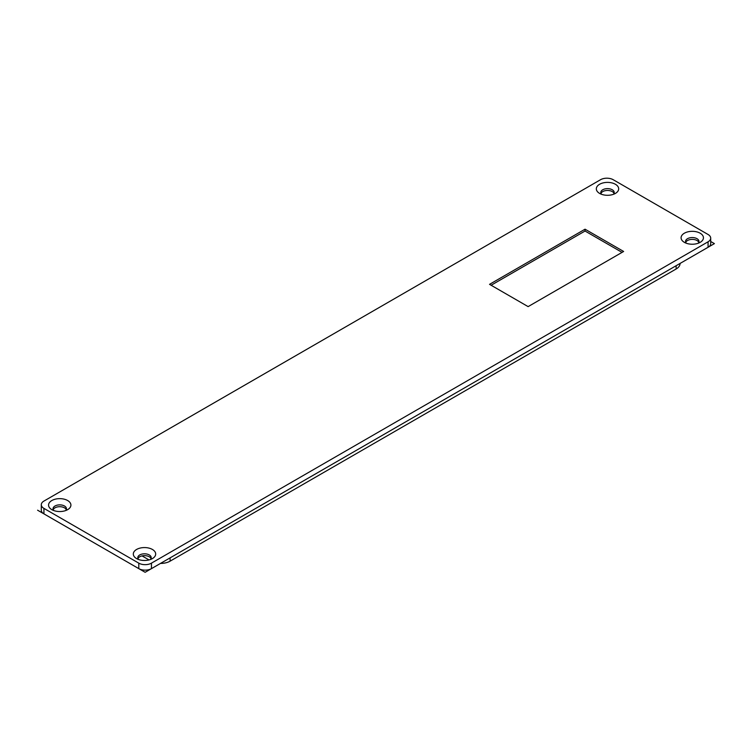 <?xml version="1.0" encoding="UTF-8"?>
<svg xmlns="http://www.w3.org/2000/svg" width="752" height="752" viewBox="0 0 752 752"><rect width="100%" height="100%" fill="white"/><g stroke="black" fill="none" stroke-linecap="round" stroke-linejoin="round"><path stroke-width="1.13" d="M622.054 252.381L585.047 231.024L491.122 285.252M585.047 229.2L623.634 251.469L528.12 306.619L489.543 284.341L585.047 229.2L623.634 251.469L528.12 306.619L489.543 284.341L585.047 229.2L585.047 231.024M65.659 510.57A6.712 3.873 0 0 0 66.449 508.747A6.712 3.873 0 0 0 64.484 506.002A6.712 3.873 0 0 0 57.171 505.165A6.712 3.873 0 0 0 53.025 508.747A6.712 3.873 0 0 0 53.824 510.57M67.642 500.531A11.186 6.458 180 0 1 67.642 509.659A11.186 6.458 180 0 1 51.832 509.659L51.832 509.659A11.186 6.458 180 0 1 51.832 500.531A11.186 6.458 180 0 1 67.642 500.531M66.261 509.659A6.712 3.873 0 0 0 64.484 507.835A6.712 3.873 0 0 0 57.923 506.839A6.712 3.873 0 0 0 53.223 509.659M698.176 243.253A6.712 3.873 0 0 0 698.975 241.43A6.712 3.873 0 0 0 697.01 238.694A6.712 3.873 0 0 0 689.697 237.848A6.712 3.873 0 0 0 685.551 241.43A6.712 3.873 0 0 0 686.341 243.253M700.168 233.214A11.186 6.458 180 0 1 700.168 242.341A11.186 6.458 180 0 1 684.358 242.341L684.358 242.341A11.186 6.458 180 0 1 684.358 233.214A11.186 6.458 180 0 1 700.168 233.214M698.777 242.341A6.712 3.873 0 0 0 697.01 240.518A6.712 3.873 0 0 0 690.449 239.531A6.712 3.873 0 0 0 685.739 242.341M613.416 194.317A6.712 3.873 0 0 0 614.215 192.493A6.712 3.873 0 0 0 612.25 189.758A6.712 3.873 0 0 0 604.937 188.921A6.712 3.873 0 0 0 600.792 192.493A6.712 3.873 0 0 0 601.591 194.317M615.409 184.278A11.186 6.458 180 0 1 615.409 193.405A11.186 6.458 180 0 1 599.598 193.405L599.598 193.405A11.186 6.458 180 0 1 599.598 184.278A11.186 6.458 180 0 1 615.409 184.278M614.027 193.405A6.712 3.873 0 0 0 612.25 191.581A6.712 3.873 0 0 0 605.689 190.594A6.712 3.873 0 0 0 600.98 193.405M150.409 559.507A6.712 3.873 0 0 0 151.208 557.683A6.712 3.873 0 0 0 149.244 554.938A6.712 3.873 0 0 0 141.931 554.102A6.712 3.873 0 0 0 137.785 557.683A6.712 3.873 0 0 0 138.584 559.507M152.402 549.458A11.186 6.458 180 0 1 152.402 558.595A11.186 6.458 180 0 1 136.591 558.595L136.591 558.595A11.186 6.458 180 0 1 136.591 549.458A11.186 6.458 180 0 1 152.402 549.458M151.02 558.595A6.712 3.873 0 0 0 149.244 556.762A6.712 3.873 0 0 0 142.683 555.775A6.712 3.873 0 0 0 137.973 558.595M676.133 265.71L676.133 269A13.414 7.746 0 0 0 680.062 263.52L680.062 263.444M676.133 269L170.112 561.152L170.112 557.862M160.496 563.417A13.414 7.746 0 0 0 170.112 561.152M149.028 559.93L142.043 555.897M41.304 504.724L41.304 510.204A8.949 5.161 0 0 0 43.926 513.86L43.926 508.38A8.949 5.161 180 0 1 41.304 504.724A8.949 5.161 180 0 1 43.926 501.076L600.547 179.709A8.949 5.161 180 0 1 613.2 179.709L708.074 234.492A8.949 5.161 180 0 1 710.696 238.14A8.949 5.161 180 0 1 708.074 241.796L708.074 247.276A8.949 5.161 0 0 0 710.696 243.62L710.696 238.14M43.926 513.86L138.8 568.634A8.949 5.161 0 0 0 151.453 568.634L708.074 247.276M43.926 508.38L138.8 563.154L138.8 568.634M151.453 568.634L151.453 563.154A8.949 5.161 180 0 1 138.8 563.154M151.453 563.154L708.074 241.796M710.696 241.486L714.4 243.62L145.127 572.291L37.6 510.204M708.074 234.492L613.2 179.709M600.547 179.709L43.926 501.076"/></g></svg>
